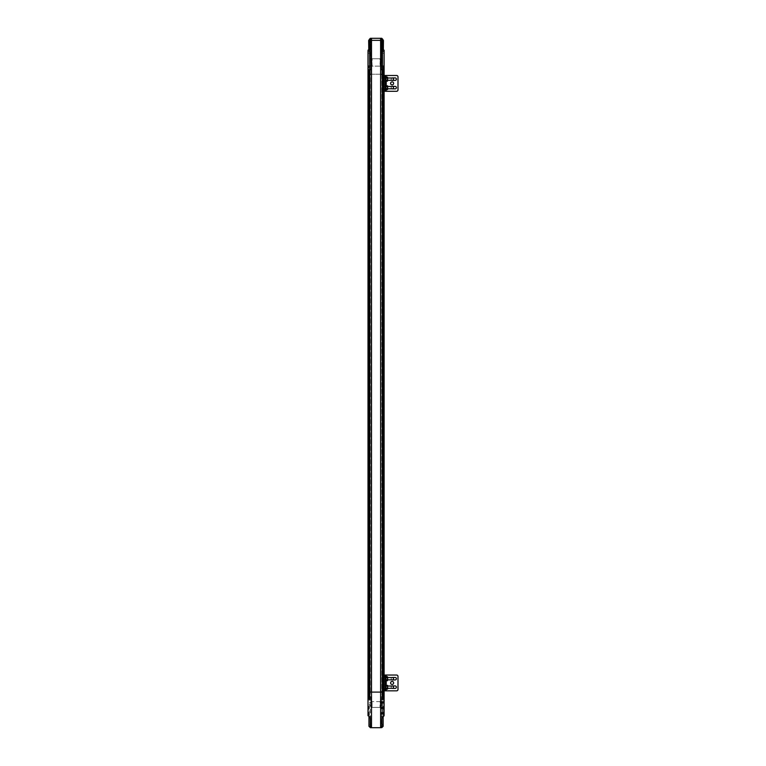 <?xml version="1.0" encoding="UTF-8"?>
<svg xmlns="http://www.w3.org/2000/svg" width="766" height="766" viewBox="0 0 766 766"><rect width="100%" height="100%" fill="white"/><g stroke="black" fill="none" stroke-linecap="round" stroke-linejoin="round"><path stroke-width="0.57" stroke-dasharray="3.83 2.87" d="M383.01 74.235L383.01 69.725L381.851 69.725L383.01 69.725L381.851 69.725L381.851 74.235L381.851 69.725L383.01 69.725L383.01 74.235L381.851 74.235L383.01 74.235L381.851 74.235L383.01 74.235L381.851 74.235L383.01 74.235L383.01 692.091L381.851 692.091L383.01 692.091L381.851 692.091L383.01 692.091L383.01 696.677L381.851 696.677L383.01 696.677M370.265 74.235L370.265 69.725L369.107 69.725L370.265 69.725L369.107 69.725L369.107 74.235L369.107 69.725L370.265 69.725L370.265 74.235L369.107 74.235L370.265 74.235L369.107 74.235L370.265 74.235L369.107 74.235L370.265 74.235L370.265 692.091L369.107 692.091L370.265 692.091L369.107 692.091L370.265 692.091L370.265 696.677L369.107 696.677L370.265 696.677M382.933 692.091L382.933 74.235L382.138 74.235L384.12 74.235L382.933 74.235L382.933 692.091L384.12 692.091L384.12 696.677L384.12 692.091L382.138 692.091L382.952 692.091L382.952 700.153L382.138 700.153L382.952 700.153M369.164 74.235L369.164 70.137L369.978 69.725L369.978 74.235L369.164 74.235L369.183 692.091L368.006 692.091L370.217 692.091L370.217 696.677L368.006 696.677L368.006 692.091L369.183 692.091L369.183 74.235L369.978 74.235L368.006 74.235L384.12 74.235L383.776 692.091L384.111 74.235L370.217 74.235L370.217 692.091L384.12 692.091L384.12 74.235L384.12 692.091L368.006 692.091L368.006 74.235L369.978 74.235L369.978 692.091L369.164 692.091L369.978 692.091L369.978 700.153L369.164 700.153L369.978 700.153M382.311 69.725L382.311 699.071L383.096 699.071M369.02 699.071L369.806 699.071L369.806 69.725M384.111 706.137L383.239 706.491L383.153 726.302L381.755 727.7L370.361 727.7L368.963 726.302L368.963 716.277L368.006 715.693M370.217 696.677L370.706 696.677L370.706 701.33L371.251 701.876L371.251 707.411L380.865 707.411L380.865 701.876L381.411 701.33L381.411 696.677L381.899 696.677L381.899 69.725L384.12 69.725L384.12 74.235L382.205 74.235L384.111 74.235L384.111 51.217M383.776 696.677L381.899 696.677M384.111 715.693L383.239 716.22M370.246 727.585L370.102 717.503M370.256 702.231L370.6 726.541L371.759 727.7L370.6 726.541L370.6 716.277L368.963 716.277L370.6 716.277L370.6 720.911L370.256 702.231L369.432 702.231L369.317 716.277L369.432 702.231M368.877 716.22L368.877 706.491L368.034 706.137M369.423 700.153L369.423 696.677L370.849 696.677L370.849 707.411L371.251 696.677L371.251 701.876L370.706 701.33L370.706 696.677L371.251 696.677L370.849 707.411L370.849 700.153L368.006 700.153L371.05 700.153L371.05 707.411L381.066 707.411L381.066 700.153L384.111 700.153L381.267 700.153L381.267 707.411L380.865 696.677L381.411 696.677L381.411 701.33L380.865 701.876L380.865 696.677L380.865 707.411L381.267 696.677L382.694 696.677L382.694 700.153M381.87 702.642L382.684 702.642L383.153 716.277L381.516 716.277L381.516 726.541L380.357 727.7L381.516 726.541L381.87 702.231L381.87 720.567L381.87 716.277L382.799 716.277L382.684 702.231L381.87 702.231M382.071 727.384L382.828 726.628L382.071 727.384L382.071 724.215L382.828 724.215L382.828 726.628M370.045 727.384L369.289 726.628L370.045 727.384L370.045 724.215L369.289 724.215L370.045 724.215M381.87 727.585L381.87 718.278L382.655 716.593M384.005 701.704L381.142 701.704L381.142 702.977L384.005 702.977M384.005 707.229L381.142 707.229L381.142 708.502L384.005 708.502M384.005 712.744L381.142 712.744L381.142 714.017L384.005 714.017M384.12 696.677L382.694 696.677M369.423 696.677L368.006 696.677M368.341 696.677L368.006 74.235L369.911 74.235L368.006 74.235L368.006 692.091L368.006 74.235L368.877 74.235L368.877 692.091L368.877 74.235L368.877 692.091L368.877 74.235L369.911 74.235L369.911 692.091L369.911 74.235L368.006 74.235L368.006 69.725L371.175 69.725L371.175 58.743L371.175 69.725L368.341 69.725M371.807 707.411L380.309 707.411L371.807 707.411L371.807 701.599L371.807 707.411M370.256 702.642L369.432 702.642M382.828 724.215L382.071 724.215M382.54 702.977L382.54 701.704M382.54 708.502L382.54 707.229M382.54 714.017L382.54 712.744M380.309 701.599L371.807 701.599L380.032 701.599L380.032 707.411L380.309 701.599M372.085 707.411L372.085 701.599L372.085 707.411M380.932 692.091L380.932 40.282L371.165 40.282L371.165 692.091L380.932 692.091L380.932 40.282L371.165 40.282L371.165 692.091L380.932 692.091M380.97 692.091L380.97 74.235L380.97 692.091L371.146 692.091L371.146 74.235L380.97 74.235L380.97 692.091M371.146 692.091L371.146 40.339L380.97 40.339L380.97 74.235L371.146 74.235L371.5 41.268A0.929 0.929 0 0 1 372.429 40.339L371.146 40.339L371.146 692.091M384.12 690.836L384.111 675.038M384.12 91.288L384.111 75.489M383.239 692.091L383.239 73.067L384.111 73.067L383.239 73.067L383.239 72.023L383.239 74.235L383.239 72.023L384.111 72.023L383.239 72.023L383.239 692.091M384.111 66.125L382.205 66.125L382.205 74.235L383.124 74.235L382.205 74.235L382.205 692.091L382.205 53.333L384.111 53.333M383.948 689.457L383.948 676.416M383.948 89.909L383.948 76.868M380.97 40.339L380.97 74.235L380.616 41.268A0.929 0.929 0 0 0 379.687 40.339L380.97 40.339M368.006 72.54L368.006 74.235L370.217 74.235L370.217 69.725M381.899 69.725L381.353 69.725L380.941 64.689L381.133 58.743L380.941 65.771L384.111 65.771L382.224 65.771L382.224 69.725L384.12 69.725L384.111 72.54M382.138 700.153L382.138 74.235L382.952 74.235L382.138 74.235L382.138 69.725L382.732 69.725L382.138 69.725M384.111 50.192L383.105 49.828L383.105 51.121L384.111 51.121M382.205 64.22L382.1 58.743L380.941 58.743L380.941 66.125L382.205 66.125L382.205 53.333M382.224 69.725L380.941 69.725L380.941 58.743L370.035 58.743L382.1 58.743L381.765 39.056L381.008 38.3L371.108 38.3L370.351 39.056L369.911 64.239M369.911 53.4L368.006 53.4L368.006 72.023L368.877 72.023L368.877 73.067L368.877 72.023L368.006 72.023L368.006 73.067L368.877 73.067L368.006 73.067L368.006 74.235L368.006 69.725M368.877 73.067L368.877 74.235L368.877 73.067M368.006 66.125L371.175 66.125L371.175 58.743L371.175 65.771L368.006 65.771L370.983 65.771L370.983 58.743L371.175 66.125M368.006 50.135L368.647 49.819L368.647 40.493M368.006 53.4L368.006 51.274M382.732 70.137L383.326 70.137L382.732 70.137M369.978 69.725L369.164 70.137M370.351 38.3L371.108 38.3L370.351 39.056L370.351 48.986L370.026 45.701L369.911 63.769M383.105 51.121L383.105 49.828L382.09 49.838L382.081 45.692L381.765 48.976L381.765 39.056L381.008 38.3L381.765 38.3M381.181 38.3L381.181 69.725L384.063 69.725M382.205 49.196L383.335 49.78L382.205 49.196L382.205 38.74L382.205 49.196M383.105 51.217L382.205 51.217M383.431 40.445L383.431 49.828L381.765 49.838L382.11 63.76M382.224 65.771L381.133 65.771L381.133 69.725L380.941 58.743L380.941 66.125M382.512 65.771L383.326 65.771L382.512 65.771L382.512 69.725M380.3 58.743L371.816 58.743L371.816 66.125L380.3 66.125L380.3 58.743L379.936 66.125L372.18 66.125L371.816 58.743L371.816 66.125L372.18 58.743L379.936 58.743L380.3 66.125L380.3 58.743M368.791 65.771L369.605 65.771L368.791 65.771L368.791 70.137L369.384 70.137L368.791 70.137M369.02 51.178L369.02 49.847L370.351 49.847L368.58 49.847L369.02 51.178L368.006 51.178M369.911 51.274L369.02 51.274M368.781 49.752L369.911 49.196L368.781 49.752M370.935 38.3L370.935 69.725L368.063 69.725M369.911 49.196L369.911 38.74L369.911 49.196M381.765 49.838L381.765 48.976L381.765 49.838M382.014 41.211L382.828 41.211L382.014 41.211L382.014 38.559M370.351 48.986L370.351 49.847L370.351 48.986M369.289 41.211L370.102 41.211L369.289 41.211L369.289 39.372M387.424 678.705L387.424 677.738L387.424 678.705M385.959 678.705L385.959 677.738L385.959 678.705M385.777 677.556L385.777 679.844L385.777 677.556L387.606 677.556L387.606 679.844L383.124 679.844L383.124 677.556L383.124 679.844M387.606 680.457L387.606 676.943M385.777 677.182L385.93 680.735M387.452 680.735L387.606 677.182M387.452 679.72L385.93 679.72M385.93 677.69L387.452 677.69M387.424 687.169L387.424 688.136L387.424 687.169M385.959 687.169L385.959 688.136L385.959 687.169M385.777 686.03L385.777 688.318L385.777 686.03L387.606 686.03L387.606 688.318L383.124 688.318L383.124 686.03L383.124 688.318M387.606 688.931L387.606 685.417M385.777 685.647L385.93 689.199M387.452 689.199L387.606 685.647M387.452 688.184L385.93 688.184M385.93 686.154L387.452 686.154M385.317 678.705L385.317 676.416L385.317 678.705M385.777 676.416L385.777 680.993M385.777 678.705L385.777 677.489L385.777 678.705M385.777 689.457L385.777 684.881M385.777 687.169L385.777 688.385L385.777 687.169M385.317 687.169L385.317 689.457L385.317 687.169M385.317 682.937L385.317 681.424L385.317 682.937M385.317 685.934L385.317 688.404L385.317 685.934L383.948 685.934L385.777 685.963M385.317 677.47L385.317 679.94L385.317 677.47L383.948 677.47L385.777 677.489M396.625 675.038L385.317 675.038L385.317 690.836L396.625 690.836A1.369 1.369 -90.1 0 0 397.994 689.457L397.994 676.416A1.369 1.369 -90.1 0 0 396.625 675.038M383.948 682.937L383.948 684.45L383.948 682.937M383.948 688.404L385.317 688.404L383.948 688.404L383.948 685.934L383.948 688.404M383.948 679.94L385.317 679.94L383.948 679.94L383.948 677.47L383.948 679.94L385.777 679.921M395.16 679.94A1.235 1.235 90 0 0 396.395 678.705A1.235 1.235 90 0 0 395.16 677.47L392.412 677.47A1.235 1.235 89.9 0 0 391.177 678.705A1.235 1.235 89.9 0 0 392.412 679.94L395.16 679.94M395.16 688.404A1.235 1.235 90.1 0 0 396.395 687.169A1.235 1.235 90.1 0 0 395.16 685.934L392.412 685.934A1.235 1.235 89.9 0 0 391.177 687.169A1.235 1.235 89.9 0 0 392.412 688.404L395.16 688.404M390.603 682.937A1.513 1.513 90 0 0 392.872 684.249A1.513 1.513 90 0 0 392.872 681.625A1.513 1.513 90 0 0 390.603 682.937M391.943 688.318A1.235 1.235 -90.1 0 1 391.943 686.03M391.943 679.844A1.235 1.235 -90.1 0 1 391.943 677.556M383.124 673.783L382.205 673.783L383.124 673.783L383.124 692.091L383.124 673.783M382.205 692.091L383.124 692.091L382.205 692.091M393.418 677.556L393.418 679.844M393.418 686.03L393.418 688.318M393.647 677.795L393.647 679.614M393.647 686.259L393.647 688.079M387.424 79.157L387.424 78.189L387.424 79.157M385.959 79.157L385.959 78.189L385.959 79.157M385.777 78.008L385.777 80.296L385.777 78.008L387.606 78.008L387.606 80.296L383.124 80.296L383.124 78.008L383.124 80.296M387.606 80.909L387.606 77.395M385.777 77.634L385.93 81.186M387.452 81.186L387.606 77.634M387.452 80.171L385.93 80.171M385.93 78.142L387.452 78.142M387.424 87.621L387.424 86.663L387.424 87.621M385.959 87.621L385.959 88.578L385.959 87.621M385.777 86.481L385.777 88.77L385.777 86.481L387.606 86.481L387.606 88.77L383.124 88.77L383.124 86.481L383.124 88.77M387.606 89.383L387.606 85.859M385.777 86.098L385.93 89.651M387.452 89.651L387.606 86.098M387.452 88.636L385.93 88.636M385.93 86.606L387.452 86.606M385.317 79.157L385.317 76.868L385.317 79.157M385.777 76.868L385.777 81.445M385.777 79.157L385.777 77.941L385.777 79.157M385.777 89.909L385.777 85.332M385.777 87.621L385.777 86.405L385.777 87.621M385.317 87.621L385.317 89.909L385.317 87.621M385.317 83.389L385.317 81.876L385.317 83.389M385.317 86.386L385.317 88.856L385.317 86.386L383.948 86.386L385.317 86.386M385.317 77.921L385.317 80.392L385.317 77.921L383.948 77.921L385.777 77.941M396.625 75.489L385.317 75.489L385.317 91.288L396.625 91.288A1.369 1.369 -90.1 0 0 397.994 89.909L397.994 76.868A1.369 1.369 -90.1 0 0 396.625 75.489M383.948 83.389L383.948 84.902L383.948 83.389M383.948 88.856L385.317 88.856L383.948 88.856L383.948 86.386L383.948 88.856M383.948 80.392L385.317 80.392L383.948 80.392L383.948 77.921L383.948 80.392L385.777 80.363M395.16 80.392A1.235 1.235 90 0 0 396.395 79.157A1.235 1.235 90 0 0 395.16 77.921L392.412 77.921A1.235 1.235 89.9 0 0 391.177 79.157A1.235 1.235 89.9 0 0 392.412 80.392L395.16 80.392M395.16 88.856A1.235 1.235 90.1 0 0 396.395 87.621A1.235 1.235 90.1 0 0 395.16 86.386L392.412 86.386A1.235 1.235 89.9 0 0 391.177 87.621A1.235 1.235 89.9 0 0 392.412 88.856L395.16 88.856M390.603 83.389A1.513 1.513 90 0 0 392.872 84.691A1.513 1.513 90 0 0 392.872 82.077A1.513 1.513 90 0 0 390.603 83.389M391.943 88.77A1.235 1.235 -90.1 0 1 391.943 86.481M391.943 80.296A1.235 1.235 -90.1 0 1 391.943 78.008M382.205 92.542L383.124 92.542L383.124 74.235L383.124 92.542L382.205 92.542M393.418 78.008L393.418 80.296M393.418 86.481L393.418 88.77M393.647 78.237L393.647 80.066M393.647 86.711L393.647 88.53M368.006 706.491L368.877 706.491M383.239 706.491L384.111 706.491M382.205 51.916L384.111 51.916M369.901 69.725L369.901 65.771M368.006 51.973L369.911 51.973M385.317 690.836L385.317 675.038M386.236 676.675L386.236 680.735M386.236 685.139L386.236 689.199M386.236 690.836L386.236 675.038M383.948 675.038L383.948 690.836M385.317 91.288L385.317 75.489M386.236 77.127L386.236 81.186M386.236 85.591L386.236 89.651M386.236 91.288L386.236 75.489M383.948 75.489L383.948 91.288M381.851 74.235L381.851 696.677M369.107 74.235L369.107 696.677M369.164 692.091L369.164 700.153M369.289 724.215L369.289 726.628M382.952 74.235L382.952 70.137M369.605 69.725L369.605 65.771M383.326 70.137L383.326 65.771M382.828 41.211L382.828 39.372M370.102 41.211L370.102 38.559M387.606 679.844L385.777 679.844M387.606 688.318L385.777 688.318M385.317 681.424L383.948 681.424M385.317 684.45L383.948 684.45M387.606 677.556L383.124 677.556M387.606 686.03L383.124 686.03M387.606 80.296L385.777 80.296M387.606 88.77L385.777 88.77M385.317 81.876L383.948 81.876M385.317 84.902L383.948 84.902M387.606 78.008L383.124 78.008M387.606 86.481L383.124 86.481"/><path stroke-width="1.15" d="M371.5 727.7L371.5 692.091L380.616 692.091L380.616 727.7L370.361 727.7L370.246 718.278L368.963 716.277L368.963 726.302L370.246 727.585M380.616 692.091L380.616 74.235L382.397 74.235L382.397 692.091L380.616 692.091L384.12 692.091L384.111 715.693L384.111 689.457L385.317 689.457L385.317 690.836L384.111 690.836L384.12 692.091L383.096 692.091L383.096 699.071L382.397 699.071L382.397 692.091L383.096 692.091L383.096 74.235L384.12 74.235L384.12 75.489L384.12 74.235L384.12 75.489L385.317 75.489L385.317 91.288L384.111 91.288L384.12 675.038L384.12 91.288L384.12 675.038L385.317 675.038L385.317 689.457L385.777 685.647M368.006 51.274L368.006 74.235L369.02 74.235L368.006 74.235L368.006 715.703L368.006 692.091L371.5 692.091L371.5 74.235L369.719 74.235L371.5 74.235L371.5 41.268A0.929 0.929 0 0 1 372.429 40.339L379.687 40.339A0.929 0.929 0 0 1 380.616 41.268L380.616 38.3L371.5 38.3L371.5 41.268M369.02 699.071L369.02 692.091L369.719 692.091L369.719 699.071L369.02 699.071M368.006 72.54L368.006 715.693L369.346 716.507M380.616 727.7L381.87 727.585L381.87 718.278L384.111 715.703L384.111 74.235L382.397 74.235L383.096 74.235L383.096 69.725L381.181 69.725L381.181 38.3L380.616 38.3M381.142 702.977L381.142 701.704L384.005 701.704L384.005 702.977L381.142 702.977M381.142 708.502L381.142 707.229L384.005 707.229L384.005 708.502L381.142 708.502M381.142 714.017L381.142 712.744L384.005 712.744L384.005 714.017L381.142 714.017M381.87 727.585L383.153 726.302L383.153 716.277M382.54 702.977L382.54 701.704M382.54 708.502L382.54 707.229M382.54 714.017L382.54 712.744M371.5 38.3L370.935 38.3L370.935 69.725L369.719 69.725L369.719 74.235L369.02 74.235L369.719 74.235L369.719 692.091L371.5 692.091M368.006 692.091L369.02 692.091L369.02 69.725L368.063 69.725L368.063 50.106L368.006 692.091M385.777 680.227L385.777 676.416L384.111 676.416L384.111 89.909L385.777 89.909L385.777 86.098M385.777 80.679L385.777 76.868L384.111 76.868L384.111 50.183L384.063 69.725L383.096 69.725M382.397 69.725L382.397 74.235L380.616 74.235L380.616 41.268M384.111 51.217L384.111 50.192L383.335 49.78L383.431 40.445L381.765 38.3L383.335 40.349L383.335 49.78L383.335 40.349L382.205 38.74L383.431 40.445M384.111 50.192L384.111 72.54M369.719 69.725L369.02 69.725M368.063 50.106L368.791 49.752L368.781 40.349L369.911 38.74L368.647 40.493L368.781 49.752L368.791 40.349L370.935 38.3M381.181 38.3L381.765 38.3M382.014 38.559L382.828 39.372L382.014 38.559M368.647 40.493L370.351 38.3M370.102 38.559L369.289 39.372L370.102 38.559M387.606 679.844L387.606 677.556L393.418 677.556L393.418 679.844L387.606 679.844M385.777 676.943L387.452 676.675L387.606 677.182L387.452 680.735L385.777 680.457M387.606 677.182L387.452 680.735M385.317 680.993L385.777 677.182M387.452 679.72L385.93 679.72M387.452 677.69L385.93 677.69M387.606 688.318L387.606 686.03L393.418 686.03L393.418 688.318L387.606 688.318M385.777 685.417L387.606 685.417L387.606 688.931L385.93 689.199L385.317 684.881M387.606 685.647L387.452 689.199M387.452 688.184L385.93 688.184M387.452 686.154L385.93 686.154M386.236 689.199L386.236 690.836L396.625 690.836A1.369 1.369 89.9 0 0 397.994 689.457L397.994 676.416A1.369 1.369 -90.1 0 0 396.625 675.038L384.12 675.038M386.236 690.836L384.12 690.836M391.943 686.03A1.235 1.235 -90.1 0 1 392.412 685.934L395.16 685.934A1.235 1.235 -89.9 0 1 396.395 687.169A1.235 1.235 -89.9 0 1 395.16 688.404L392.412 688.404A1.235 1.235 -90.1 0 1 391.943 688.318M391.943 677.556A1.235 1.235 -90.1 0 1 392.412 677.47L395.16 677.47A1.235 1.235 -90 0 1 396.395 678.705A1.235 1.235 -90 0 1 395.16 679.94L392.412 679.94A1.235 1.235 -90.1 0 1 391.943 679.844M390.603 682.937A1.513 1.513 -90 0 1 392.872 681.625A1.513 1.513 -90 0 1 392.872 684.249A1.513 1.513 -90 0 1 390.603 682.937M393.418 679.844L393.418 677.556M393.418 688.318L393.418 686.03M387.606 80.296L387.606 78.008L393.418 78.008L393.418 80.296L387.606 80.296M385.777 77.395L387.452 77.127L387.606 77.634L387.452 81.186L385.777 80.909M387.606 77.634L387.452 81.186M385.317 81.445L385.777 77.634M387.452 80.171L385.93 80.171M387.452 78.142L385.93 78.142M387.606 88.77L387.606 86.481L393.418 86.481L393.418 88.77L387.606 88.77M385.777 85.859L387.606 85.859L387.606 89.383L385.93 89.651L385.317 85.332M387.606 86.098L387.452 89.651M387.452 88.636L385.93 88.636M387.452 86.606L385.93 86.606M386.236 89.651L386.236 91.288L396.625 91.288A1.369 1.369 89.9 0 0 397.994 89.909L397.994 76.868A1.369 1.369 -90.1 0 0 396.625 75.489L384.12 75.489M386.236 91.288L384.12 91.288M391.943 86.481A1.235 1.235 -90.1 0 1 392.412 86.386L395.16 86.386A1.235 1.235 -89.9 0 1 396.395 87.621A1.235 1.235 -89.9 0 1 395.16 88.856L392.412 88.856A1.235 1.235 -90.1 0 1 391.943 88.77M391.943 78.008A1.235 1.235 -90.1 0 1 392.412 77.921L395.16 77.921A1.235 1.235 -90 0 1 396.395 79.157A1.235 1.235 -90 0 1 395.16 80.392L392.412 80.392A1.235 1.235 -90.1 0 1 391.943 80.296M390.603 83.389A1.513 1.513 -90 0 1 392.872 82.077A1.513 1.513 -90 0 1 392.872 84.691A1.513 1.513 -90 0 1 390.603 83.389M393.418 80.296L393.418 78.008M393.418 88.77L393.418 86.481M382.464 69.725L382.464 38.999M369.662 38.999L369.662 69.725M386.236 675.038L386.236 676.675M386.236 680.735L386.236 685.139M386.236 75.489L386.236 77.127M386.236 81.186L386.236 85.591"/></g></svg>
